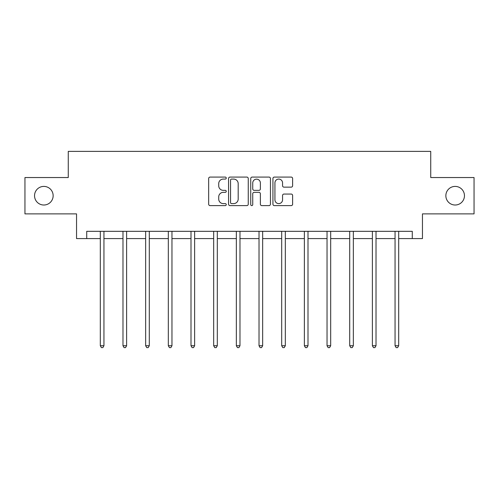 <?xml version="1.0" encoding="UTF-8"?>
<svg xmlns="http://www.w3.org/2000/svg" width="499" height="499" viewBox="0 0 499 499"><rect width="100%" height="100%" fill="white"/><g stroke="black" fill="none" stroke-linecap="round" stroke-linejoin="round"><path stroke-width="0.75" d="M226.247 178.081A0.998 0.998 0 0 0 225.249 177.083L210.091 177.083A1.428 1.428 0 0 0 208.663 178.511L208.663 204.191A1.428 1.428 0 0 0 210.091 205.613L225.249 205.613A0.998 0.998 0 0 0 226.247 204.615A0.998 0.998 0 0 0 225.249 203.617L223.284 203.617A4.566 4.566 0 0 1 218.718 199.051L218.718 196.912A4.566 4.566 0 0 1 223.284 192.346L225.249 192.346A0.998 0.998 0 0 0 226.247 191.348A0.998 0.998 0 0 0 225.249 190.35L223.284 190.35A4.566 4.566 0 0 1 218.718 185.784L218.718 183.644A4.566 4.566 0 0 1 223.284 179.079L225.249 179.079A0.998 0.998 0 0 0 226.247 178.081M445.856 195.708A9.3 9.3 0 0 0 455.157 205.014A9.3 9.3 0 0 0 464.457 195.708A9.3 9.3 0 0 0 455.157 186.408A9.3 9.3 0 0 0 445.856 195.708M34.543 195.708A9.3 9.3 0 0 0 43.843 205.014A9.3 9.3 0 0 0 53.144 195.708A9.3 9.3 0 0 0 43.843 186.408A9.3 9.3 0 0 0 34.543 195.708M291.191 187.144A1.428 1.428 0 0 0 292.62 185.715L292.62 178.511A1.428 1.428 0 0 0 291.191 177.083L274.356 177.083A1.428 1.428 0 0 0 272.934 178.511L272.934 204.191A1.428 1.428 0 0 0 274.356 205.613L291.191 205.613A1.428 1.428 0 0 0 292.62 204.191L292.62 195.489A1.428 1.428 0 0 0 291.191 194.061L283.987 194.061A1.428 1.428 0 0 0 282.559 195.489L282.559 199.8A3.817 3.817 0 0 1 278.748 203.617A3.817 3.817 0 0 1 274.93 199.8L274.93 182.896A3.817 3.817 0 0 1 278.748 179.079A3.817 3.817 0 0 1 282.559 182.896L282.559 185.715A1.428 1.428 0 0 0 283.987 187.144L291.191 187.144M86.72 238.584L86.72 231.318L412.28 231.318L412.28 238.584L422.453 238.584L422.453 213.878L474.05 213.878L474.05 177.544L430.737 177.544L430.737 151.384L68.263 151.384L68.263 177.544L24.95 177.544L24.95 213.878L76.547 213.878L76.547 238.584L100.311 238.584M248.252 178.511A1.428 1.428 0 0 0 246.824 177.083L229.989 177.083A1.428 1.428 0 0 0 228.567 178.511L228.567 204.191A1.428 1.428 0 0 0 229.989 205.613L246.824 205.613A1.428 1.428 0 0 0 248.252 204.191L248.252 178.511M252.176 177.083L269.011 177.083A1.428 1.428 0 0 1 270.433 178.511L270.433 204.191A1.428 1.428 0 0 1 269.011 205.613L261.807 205.613A1.428 1.428 0 0 1 260.378 204.191L260.378 193.774A1.428 1.428 0 0 0 258.95 192.346L254.172 192.346A1.428 1.428 0 0 0 252.744 193.774L252.744 204.615A0.998 0.998 0 0 1 251.746 205.613A0.998 0.998 0 0 1 250.748 204.615L250.748 178.511A1.428 1.428 0 0 1 252.176 177.083M103.942 238.584L122.985 238.584M126.615 238.584L145.652 238.584M149.288 238.584L168.325 238.584M171.962 238.584L190.998 238.584M194.635 238.584L213.672 238.584M217.308 238.584L236.345 238.584M239.982 238.584L259.018 238.584M262.655 238.584L281.692 238.584M285.328 238.584L304.365 238.584M308.002 238.584L327.038 238.584M330.675 238.584L349.712 238.584M353.348 238.584L372.385 238.584M376.015 238.584L395.058 238.584M398.689 238.584L412.28 238.584M231.561 179.079A0.998 0.998 0 0 0 230.563 180.077L230.563 202.619A0.998 0.998 0 0 0 231.561 203.617L233.632 203.617A4.566 4.566 0 0 0 238.191 199.051L238.191 183.644A4.566 4.566 0 0 0 233.632 179.079L231.561 179.079M260.378 182.971A3.817 3.817 0 0 0 256.561 179.153A3.817 3.817 0 0 0 252.744 182.971L252.744 188.921A1.428 1.428 0 0 0 254.172 190.35L258.95 190.35A1.428 1.428 0 0 0 260.378 188.921L260.378 182.971M104.135 231.318L104.048 231.53A1.453 1.453 0 0 0 103.942 232.072L103.942 345.732L100.311 345.732L100.311 232.072A1.453 1.453 0 0 0 100.205 231.53L100.118 231.318M103.942 345.732L102.85 347.616L101.397 347.616L100.311 345.732M126.808 231.318L126.721 231.53A1.453 1.453 0 0 0 126.615 232.072L126.615 345.732L122.985 345.732L122.985 232.072A1.453 1.453 0 0 0 122.879 231.53L122.791 231.318M126.615 345.732L125.523 347.616L124.07 347.616L122.985 345.732M149.482 231.318L149.394 231.53A1.453 1.453 0 0 0 149.288 232.072L149.288 345.732L145.652 345.732L145.652 232.072A1.453 1.453 0 0 0 145.552 231.53L145.465 231.318M149.288 345.732L148.197 347.616L146.743 347.616L145.652 345.732M172.155 231.318L172.068 231.53A1.453 1.453 0 0 0 171.962 232.072L171.962 345.732L168.325 345.732L168.325 232.072A1.453 1.453 0 0 0 168.225 231.53L168.138 231.318M171.962 345.732L170.87 347.616L169.417 347.616L168.325 345.732M194.822 231.318L194.741 231.53A1.453 1.453 0 0 0 194.635 232.072L194.635 345.732L190.998 345.732L190.998 232.072A1.453 1.453 0 0 0 190.899 231.53L190.811 231.318M194.635 345.732L193.543 347.616L192.09 347.616L190.998 345.732M217.495 231.318L217.414 231.53A1.453 1.453 0 0 0 217.308 232.072L217.308 345.732L213.672 345.732L213.672 232.072A1.453 1.453 0 0 0 213.566 231.53L213.485 231.318M217.308 345.732L216.217 347.616L214.763 347.616L213.672 345.732M240.169 231.318L240.088 231.53A1.453 1.453 0 0 0 239.982 232.072L239.982 345.732L236.345 345.732L236.345 232.072A1.453 1.453 0 0 0 236.239 231.53L236.158 231.318M239.982 345.732L238.89 347.616L237.437 347.616L236.345 345.732M262.842 231.318L262.761 231.53A1.453 1.453 0 0 0 262.655 232.072L262.655 345.732L259.018 345.732L259.018 232.072A1.453 1.453 0 0 0 258.912 231.53L258.831 231.318M262.655 345.732L261.563 347.616L260.11 347.616L259.018 345.732M285.515 231.318L285.434 231.53A1.453 1.453 0 0 0 285.328 232.072L285.328 345.732L281.692 345.732L281.692 232.072A1.453 1.453 0 0 0 281.586 231.53L281.505 231.318M285.328 345.732L284.237 347.616L282.783 347.616L281.692 345.732M308.189 231.318L308.101 231.53A1.453 1.453 0 0 0 308.002 232.072L308.002 345.732L304.365 345.732L304.365 232.072A1.453 1.453 0 0 0 304.259 231.53L304.178 231.318M308.002 345.732L306.91 347.616L305.457 347.616L304.365 345.732M330.862 231.318L330.775 231.53A1.453 1.453 0 0 0 330.675 232.072L330.675 345.732L327.038 345.732L327.038 232.072A1.453 1.453 0 0 0 326.932 231.53L326.845 231.318M330.675 345.732L329.583 347.616L328.13 347.616L327.038 345.732M353.535 231.318L353.448 231.53A1.453 1.453 0 0 0 353.348 232.072L353.348 345.732L349.712 345.732L349.712 232.072A1.453 1.453 0 0 0 349.606 231.53L349.518 231.318M353.348 345.732L352.257 347.616L350.803 347.616L349.712 345.732M376.209 231.318L376.121 231.53A1.453 1.453 0 0 0 376.015 232.072L376.015 345.732L372.385 345.732L372.385 232.072A1.453 1.453 0 0 0 372.279 231.53L372.192 231.318M376.015 345.732L374.93 347.616L373.477 347.616L372.385 345.732M398.882 231.318L398.795 231.53A1.453 1.453 0 0 0 398.689 232.072L398.689 345.732L395.058 345.732L395.058 232.072A1.453 1.453 0 0 0 394.952 231.53L394.865 231.318M398.689 345.732L397.603 347.616L396.15 347.616L395.058 345.732"/></g></svg>
